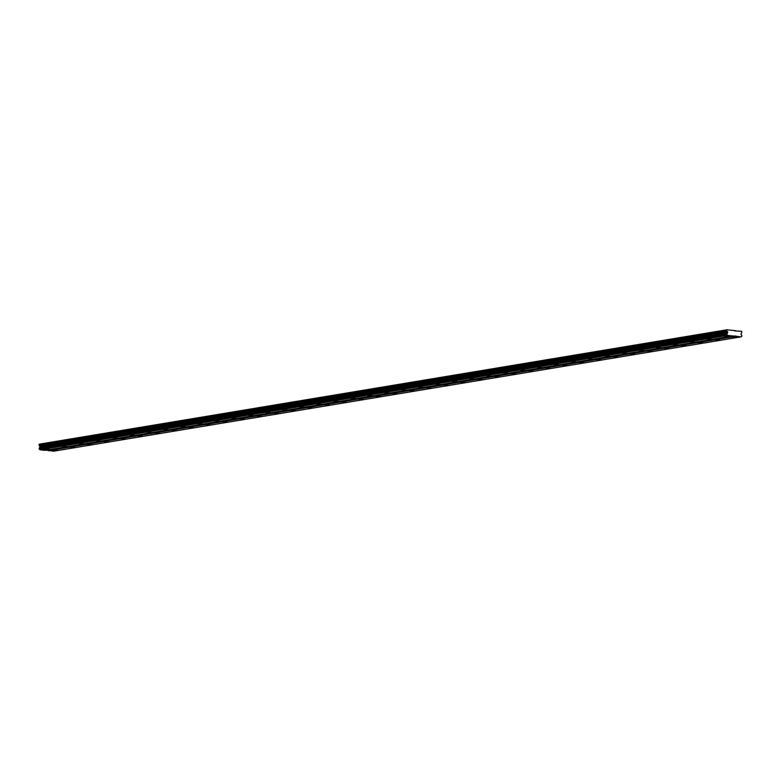<?xml version="1.0" encoding="UTF-8"?>
<svg xmlns="http://www.w3.org/2000/svg" width="781" height="781" viewBox="0 0 781 781"><rect width="100%" height="100%" fill="white"/><g stroke="black" fill="none" stroke-linecap="round" stroke-linejoin="round"><path stroke-width="1.17" d="M53.401 450.061L57.472 450.188L53.401 450.061M732.558 337.08L736.629 337.207L732.558 337.08M715.572 339.901L719.643 340.028L715.572 339.901M698.595 342.722L702.666 342.849L698.595 342.722M681.618 345.553L685.689 345.68L681.618 345.553M664.641 348.375L668.712 348.502L664.641 348.375M647.664 351.196L651.735 351.323L647.664 351.196M630.687 354.027L634.748 354.154L630.687 354.027M613.7 356.849L617.771 356.976L613.7 356.849M596.723 359.67L600.794 359.797L596.723 359.67M579.746 362.501L583.817 362.628L579.746 362.501M562.769 365.323L566.84 365.449L562.769 365.323M545.792 368.144L549.863 368.271L545.792 368.144M528.805 370.975L532.876 371.102L528.805 370.975M511.828 373.796L515.899 373.923L511.828 373.796M494.851 376.618L498.922 376.745L494.851 376.618M477.874 379.449L481.945 379.576L477.874 379.449M460.897 382.27L464.968 382.397L460.897 382.27M443.911 385.092L447.982 385.218L443.911 385.092M426.934 387.913L431.005 388.05L426.934 387.913M409.957 390.744L414.028 390.871L409.957 390.744M392.98 393.565L397.051 393.692L392.98 393.565M376.003 396.387L380.074 396.523L376.003 396.387M359.026 399.218L363.087 399.345L359.026 399.218M342.039 402.039L346.11 402.166L342.039 402.039M325.062 404.861L329.133 404.997L325.062 404.861M308.085 407.692L312.156 407.819L308.085 407.692M291.108 410.513L295.179 410.64L291.108 410.513M274.131 413.334L278.202 413.471L274.131 413.334M257.144 416.166L261.215 416.293L257.144 416.166M240.167 418.987L244.238 419.114L240.167 418.987M223.19 421.808L227.261 421.945L223.19 421.808M206.213 424.639L210.284 424.766L206.213 424.639M189.236 427.461L193.307 427.588L189.236 427.461M172.25 430.282L176.321 430.419L172.25 430.282M155.273 433.113L159.344 433.24L155.273 433.113M138.296 435.935L142.367 436.062L138.296 435.935M121.319 438.756L125.39 438.893L121.319 438.756M104.342 441.587L108.413 441.714L104.342 441.587M87.365 444.409L91.426 444.535L87.365 444.409M70.378 447.23L74.449 447.367L70.378 447.23M45.132 449.202L49.203 449.329L45.132 449.202M724.28 336.22L728.351 336.347L724.28 336.22M707.303 339.042L711.374 339.169L707.303 339.042M690.326 341.863L694.397 342L690.326 341.863M673.349 344.694L677.41 344.821L673.349 344.694M656.362 347.516L660.433 347.643L656.362 347.516M639.385 350.337L643.456 350.474L639.385 350.337M622.408 353.168L626.479 353.295L622.408 353.168M605.431 355.99L609.502 356.116L605.431 355.99M588.454 358.811L592.525 358.948L588.454 358.811M571.467 361.642L575.538 361.769L571.467 361.642M554.49 364.463L558.561 364.59L554.49 364.463M537.513 367.285L541.584 367.421L537.513 367.285M520.537 370.116L524.607 370.243L520.537 370.116M503.56 372.937L507.63 373.064L503.56 372.937M486.583 375.759L490.644 375.895L486.583 375.759M469.596 378.59L473.667 378.717L469.596 378.59M452.619 381.411L456.69 381.538L452.619 381.411M435.642 384.232L439.713 384.369L435.642 384.232M418.665 387.064L422.736 387.191L418.665 387.064M401.688 389.885L405.749 390.012L401.688 389.885M384.701 392.706L388.772 392.843L384.701 392.706M367.724 395.537L371.795 395.664L367.724 395.537M350.747 398.359L354.818 398.486L350.747 398.359M333.77 401.18L337.841 401.317L333.77 401.18M316.793 404.011L320.864 404.138L316.793 404.011M299.806 406.833L303.877 406.96L299.806 406.833M282.829 409.654L286.9 409.781L282.829 409.654M265.852 412.485L269.923 412.612L265.852 412.485M248.875 415.307L252.946 415.433L248.875 415.307M231.898 418.128L235.969 418.255L231.898 418.128M214.921 420.959L218.983 421.086L214.921 420.959M197.935 423.78L202.006 423.907L197.935 423.78M180.958 426.602L185.029 426.729L180.958 426.602M163.981 429.433L168.052 429.56L163.981 429.433M147.004 432.254L151.075 432.381L147.004 432.254M130.027 435.076L134.098 435.202L130.027 435.076M113.04 437.907L117.111 438.034L113.04 437.907M96.063 440.728L100.134 440.855L96.063 440.728M79.086 443.549L83.157 443.676L79.086 443.549M62.109 446.381L66.18 446.507L62.109 446.381M735.878 330.705L726.916 329.777L726.711 330.871L727.736 332.628L726.779 334.327L727.55 335.41L741.228 336.826L741.95 335.898L740.925 333.995L741.882 332.442L741.628 331.3L734.736 330.9M46.284 450.159L53.586 451.223L741.228 336.826M726.769 333.858L39.128 448.255L39.909 449.807L45.132 450.344L732.773 335.947M39.128 448.255L40.095 447.025L39.07 445.268L39.275 444.174L726.916 329.777M48.354 450.686L735.995 336.289M735.761 335.947L48.119 450.344M39.909 449.807L727.55 335.41M727.17 333.35L39.528 447.747M40.095 447.025L727.736 332.628M727.716 331.74L40.075 446.136M39.07 445.268L726.711 330.871M39.558 449.319L727.199 334.922M726.847 333.76L39.206 448.157M39.05 444.457L726.691 330.06M39.216 448.831L726.857 334.434M39.138 448.724L726.779 334.327"/></g></svg>
